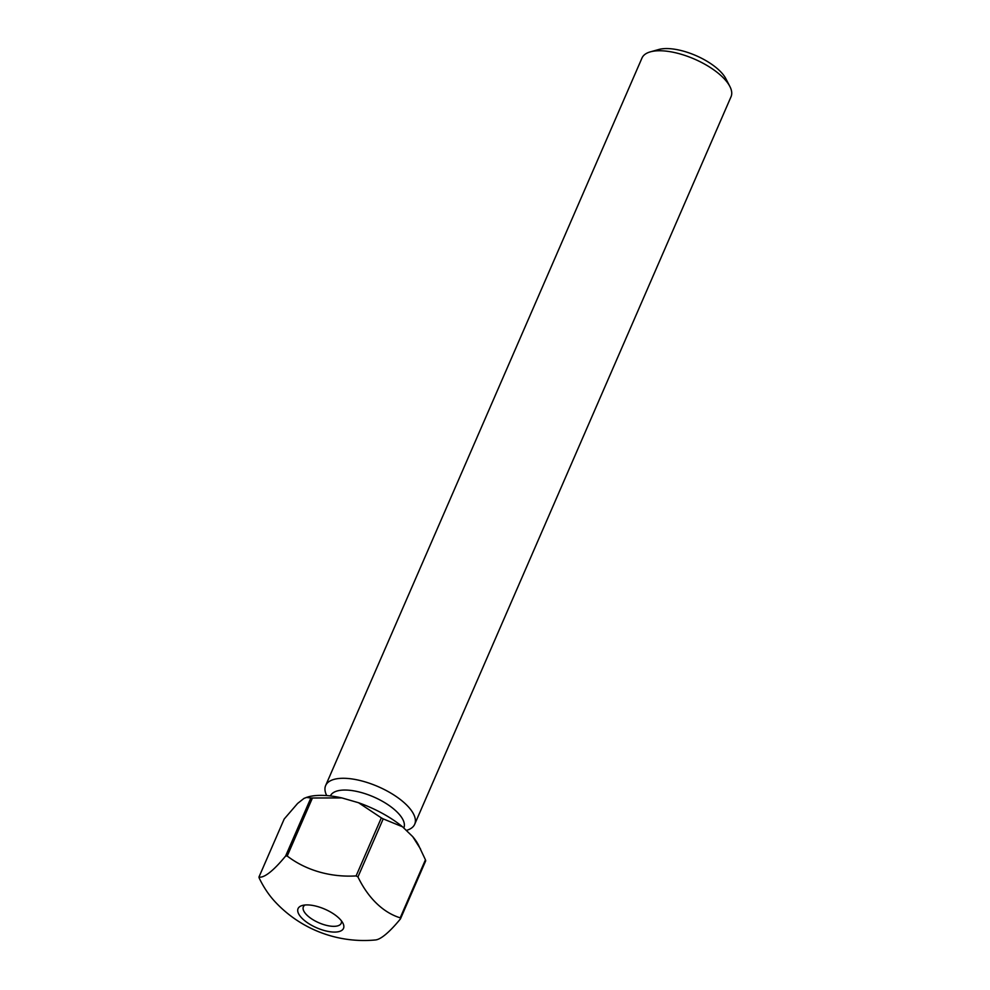 <?xml version="1.0" encoding="UTF-8"?>
<svg xmlns="http://www.w3.org/2000/svg" width="990" height="990" viewBox="0 0 990 990"><rect width="100%" height="100%" fill="white"/><g stroke="black" fill="none" stroke-linecap="round" stroke-linejoin="round"><path stroke-width="1.49" d="M304.994 905.009A20.629 8.464 -156.5 0 0 303.373 906.803A20.629 8.464 -156.5 0 0 307.036 915.218A20.629 8.464 -156.5 0 0 326.836 925.452A20.629 8.464 -156.5 0 0 341.216 923.262A20.629 8.464 -156.5 0 0 341.414 920.836M302.457 918.72A24.775 10.172 23.5 0 1 302.321 905.479A24.775 10.172 23.5 0 1 306.752 904.91A24.775 10.172 23.5 0 1 339.112 918.287A24.775 10.172 23.5 0 1 342.899 923.126A24.775 10.172 23.5 0 1 334.818 932.085A24.775 10.172 23.5 0 1 302.457 918.72M650.331 51.864L658.746 49.5A40.961 16.805 23.5 0 1 719.569 70.674A40.961 16.805 23.5 0 1 725.843 78.668L729.853 86.439A48.547 19.924 -156.5 0 0 722.428 76.948A48.547 19.924 -156.5 0 0 650.331 51.864A48.547 19.924 -156.5 0 0 641.99 58.014L325.648 785.54A48.547 19.924 -156.5 0 0 326.725 795.601M406.296 830.437L406.358 830.412A48.547 19.924 -156.5 0 0 414.699 824.262L731.041 96.723A48.547 19.924 -156.5 0 0 729.853 86.439M403.796 828.024L403.821 827.974A40.058 16.434 -156.5 0 0 396.705 811.664A40.058 16.434 -156.5 0 0 358.368 791.79A40.058 16.434 -156.5 0 0 330.388 795.948M414.699 824.262A48.547 19.924 -156.5 0 0 406.086 804.474A48.547 19.924 -156.5 0 0 359.494 780.38A48.547 19.924 -156.5 0 0 325.648 785.54M287.211 856.028A76.465 31.383 -156.5 0 0 286.407 856.041A76.465 31.383 -156.5 0 0 285.603 856.053L310.848 798.014A76.465 31.383 -156.5 0 1 312.444 797.99L287.211 856.028A101.364 88.135 -14.1 0 0 356.103 875.915L381.336 817.876A76.465 31.383 -156.5 0 1 383.204 818.891L357.959 876.93A101.364 68.223 89.3 0 0 400.207 917.829L425.44 859.79A76.465 31.383 -156.5 0 1 425.7 860.817L400.467 918.869A101.364 19.911 118.7 0 1 375.519 939.955A121.374 121.374 0 0 1 274.688 901.346A101.364 68.223 -90.7 0 1 259.219 878.093A76.465 31.383 -156.5 0 1 258.959 877.053A101.364 19.911 -61.3 0 0 285.603 856.053M400.467 918.869A76.465 31.383 -156.5 0 0 400.207 917.829M357.959 876.93A76.465 31.383 -156.5 0 0 356.103 875.915M258.959 877.053L284.192 819.015L297.606 803.447L304.054 798.361L308.051 796.913A67.37 27.646 23.5 0 1 341.872 797.915L358.541 802.729A67.37 27.646 23.5 0 1 402.522 826.786L412.743 836.674A67.37 27.646 23.5 0 1 418.386 844.891L425.44 859.79M383.204 818.891L402.522 826.786M358.541 802.729L381.336 817.876M412.743 836.674L420.54 849.036M312.444 797.99L341.872 797.915M306.356 797.383L310.848 798.014"/></g></svg>
